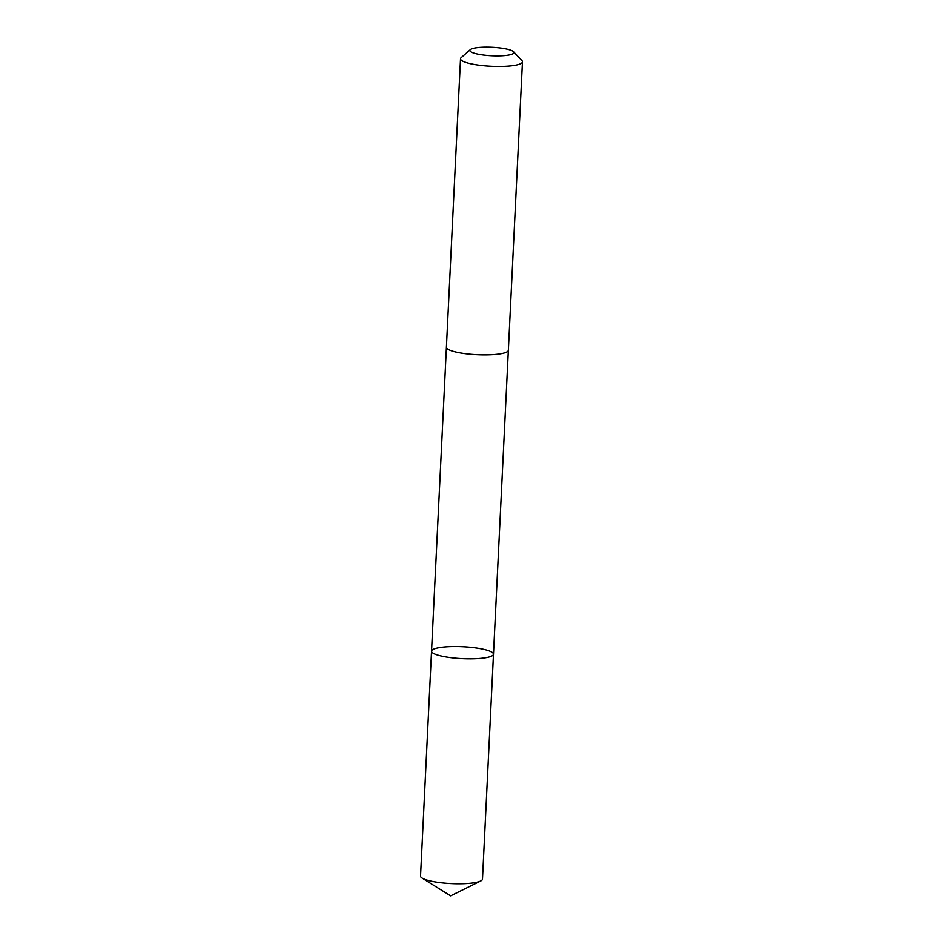 <?xml version="1.0" encoding="UTF-8"?>
<svg xmlns="http://www.w3.org/2000/svg" width="943" height="943" viewBox="0 0 943 943"><rect width="100%" height="100%" fill="white"/><g stroke="black" fill="none" stroke-linecap="round" stroke-linejoin="round"><path stroke-width="1.41" d="M436.173 654.583A31.013 5.964 -177.2 0 1 431.54 651.165A31.013 5.964 -177.2 0 1 462.801 646.721A31.013 5.964 -177.2 0 1 493.484 654.194A31.013 5.964 -177.2 0 1 470.84 658.827A31.013 5.964 -177.2 0 1 436.173 654.583A31.013 5.964 -177.2 0 1 431.54 651.165L420.543 876.071A31.013 5.976 2.8 0 0 422.146 878.098A31.013 5.976 2.8 0 0 425.163 879.489A31.013 5.976 2.8 0 0 454.785 883.685A31.013 5.976 2.8 0 0 480.694 880.962A31.013 5.976 2.8 0 0 482.486 879.1L493.484 654.194A31.013 5.964 -177.2 0 1 470.84 658.827A31.013 5.964 -177.2 0 1 436.173 654.583M470.345 49.625L461.174 57.641A31.013 5.976 2.8 0 0 460.514 58.772L446.404 347.213A31.013 5.976 2.8 0 0 477.087 354.686A31.013 5.976 2.8 0 0 508.36 350.242L522.457 61.802A31.013 5.976 2.8 0 0 521.915 60.611L513.558 51.747A22.054 4.244 2.8 0 0 510.658 50.168A22.054 4.244 2.8 0 0 488.109 47.15A22.054 4.244 2.8 0 0 470.345 49.625A22.054 4.244 2.8 0 0 491.704 55.755A22.054 4.244 2.8 0 0 513.558 51.747M460.514 58.772A31.013 5.976 2.8 0 0 491.197 66.258A31.013 5.976 2.8 0 0 522.457 61.802M422.146 878.098L450.624 895.85L480.694 880.962M446.404 347.33L431.54 651.165M508.348 350.36L493.484 654.194"/></g></svg>
